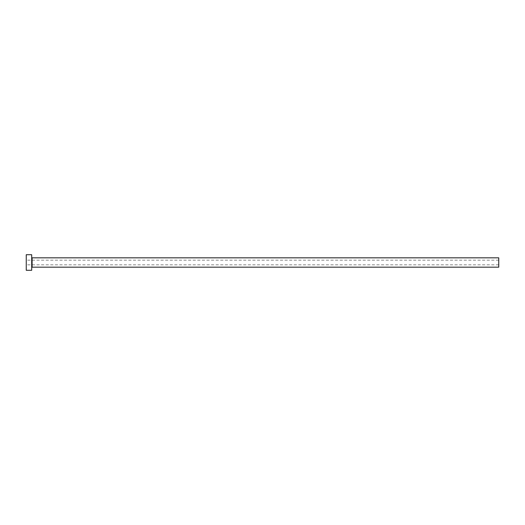 <?xml version="1.0" encoding="UTF-8"?>
<svg xmlns="http://www.w3.org/2000/svg" width="525" height="525" viewBox="0 0 525 525"><rect width="100%" height="100%" fill="white"/><g stroke="black" fill="none" stroke-linecap="round" stroke-linejoin="round"><path stroke-width="0.39" stroke-dasharray="2.62 1.97" d="M26.25 270.283L26.25 254.717M498.75 267.173L498.75 257.827M31.697 270.283L31.697 254.717M31.697 262.5L31.697 267.56L31.697 262.5M26.25 262.5L26.25 264.836L26.25 262.5M498.75 262.5L498.75 264.836L498.75 262.5M32.091 267.173L32.091 257.827M498.75 260.164L26.25 260.164M498.75 264.836L26.25 264.836"/><path stroke-width="0.79" d="M32.091 267.173L32.091 257.827L498.75 257.827L498.75 267.173L32.091 267.173L31.697 267.56M31.697 262.5L31.697 270.283L26.25 270.283L26.25 254.717L31.697 254.717L31.697 262.5M32.091 257.827L31.697 257.44"/></g></svg>
